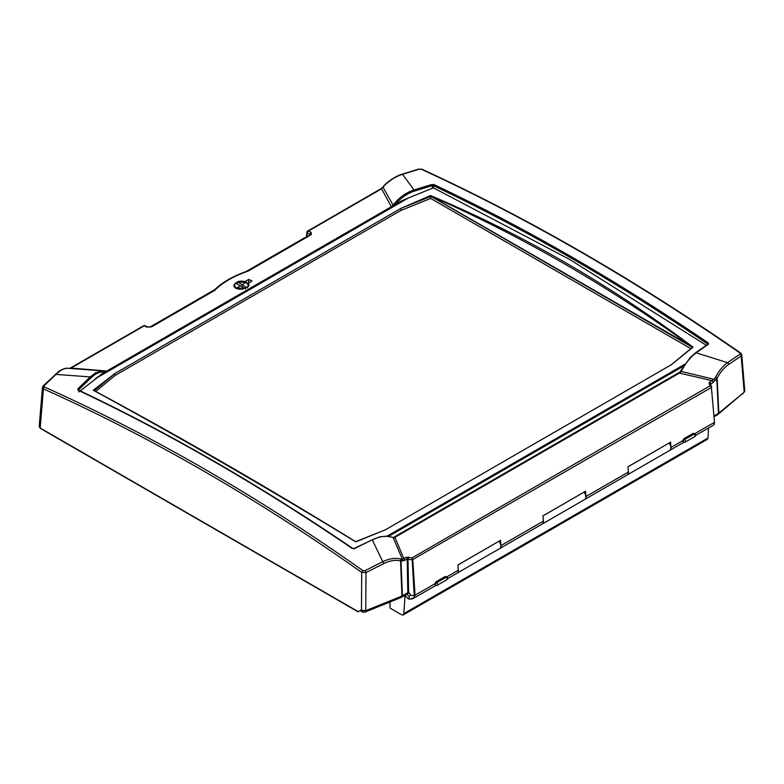 <?xml version="1.0" encoding="UTF-8"?>
<svg xmlns="http://www.w3.org/2000/svg" width="784" height="784" viewBox="0 0 784 784"><rect width="100%" height="100%" fill="white"/><g stroke="black" fill="none" stroke-linecap="round" stroke-linejoin="round"><path stroke-width="1.18" d="M362.629 610.922L362.629 612.069L360.121 610.618L360.914 610.168L365.736 610.697L401.957 596.056L407.807 592.724L408.964 592.655L410.659 595.174L409.16 596.369L409.16 599.162L408.219 598.76A5.429 3.136 60 0 1 405.465 594.919M409.032 593.419A1.793 1.039 -120 0 0 407.945 593.204A1.793 1.039 -120 0 0 407.739 594.85A1.793 1.039 -120 0 0 409.16 596.369M435.669 585.031L434.757 584.374A5.429 3.136 -120 0 0 434.757 584.08L435.835 581.895L445.283 576.436L446.968 577.112A1.666 0.686 -48.4 0 0 446.174 577.22A1.666 0.96 60 0 1 447.007 578.67A1.666 0.96 60 0 1 446.704 579.807L437.256 585.266A1.666 0.96 -120 0 0 437.56 584.129A1.666 0.96 -120 0 0 436.727 582.679L435.835 581.895M435.081 585.187L435.982 585.432A1.666 1.666 0 0 0 437.256 585.266A1.666 0.96 -120 0 1 436.727 585.315A1.666 1.186 -75 0 1 435.238 584.501A1.666 0.686 -48.4 0 1 436.727 582.679L446.174 577.22L445.283 576.436M683.668 441.853L682.756 441.196A5.429 3.136 -120 0 0 682.756 440.902L683.834 438.717L693.281 433.268L694.967 433.934A1.666 0.686 -48.4 0 0 694.163 434.052A1.666 0.96 60 0 1 694.996 435.492A1.666 0.96 60 0 1 694.693 436.639L685.245 442.088A1.666 0.96 -120 0 0 685.549 440.951A1.666 0.96 -120 0 0 684.716 439.501L683.834 438.717M683.07 442.009L683.981 442.254A1.666 1.666 0 0 0 685.245 442.088A1.666 0.96 -120 0 1 684.716 442.137A1.666 1.186 -75 0 1 683.227 441.323A1.666 0.686 -48.4 0 1 684.716 439.501L694.163 434.052L693.281 433.268M248.087 283.671L251.948 280.927L248.714 279.427L244.941 281.603M683.893 442.235L669.879 450.32A5.429 3.136 60 0 0 670.996 447.439L670.604 442.156L627.974 466.764L628.356 472.056A5.429 3.136 -120 0 1 627.249 474.937L584.854 499.408A5.429 3.136 60 0 0 585.962 496.527L585.579 491.245L542.949 515.852L543.332 521.144A5.429 3.136 -120 0 1 542.224 524.026L499.829 548.496A5.429 3.136 60 0 0 500.937 545.615L500.555 540.333L457.925 564.941L458.307 570.233A5.429 3.136 -120 0 1 457.199 573.114L447.497 578.71M43.247 385.855A1.666 1.009 46.1 0 1 43.267 385.846L42.454 387.463L43.434 388.884A1.666 1.058 -65.8 0 1 44.335 386.943L44.149 385.708A2137.096 934.91 -65.5 0 1 55.968 374.419L79.968 376.163A1856.208 626.416 11.5 0 1 82.977 376.389A1877.729 665.675 12 0 1 90.18 376.937A2167.574 1079.235 109.4 0 0 77.792 388.913A0.833 0.51 45.7 0 1 78.596 389.824A2166.741 1078.823 -70.6 0 1 90.983 377.849C95.785 373.272 100.303 371.361 104.517 372.106L105.762 372.008M42.454 387.463L39.2 426.555L40.18 428.005L358.298 611.667L360.914 610.168M40.18 428.005L43.434 388.884A2136.214 1296.207 62.7 0 1 361.728 572.389L366.001 572.614A1.666 0.686 -117.2 0 0 365.021 570.703L362.884 570.595A2137.86 1297.206 -117.3 0 0 44.335 386.943M392.617 537.471A0.833 0.627 113 0 1 393.196 537.706A2790.138 535.139 79 0 1 398.468 550.074A2790.472 526.064 78.8 0 1 399.85 553.337A2790.707 520.037 78.7 0 1 402.368 559.276L400.536 558.943A1.666 1.147 103.4 0 1 400.546 560.844L400.996 560.776A31.331 19.012 -62.7 0 1 402.025 560.932A30.929 18.767 -62.7 0 1 402.486 561.03L407.19 559.168L412.796 559.962L412.08 557.855L406.141 557.277A1.666 0.96 60 0 1 407.19 559.168L407.807 592.724M715.478 377.3L716.782 378.466L717.144 378.055C720.565 371.92 724.387 367.392 728.601 364.501A1.666 1.196 55.7 0 0 727.493 362.669L706.315 355.985A1856.541 1823.153 -93.3 0 0 703.297 355.054A1877.827 1841.381 -98.6 0 0 696.094 352.869A2167.574 948.248 -65.5 0 1 708.481 344.196L708.295 342.971C616.871 280.682 525.437 227.889 434.003 184.612L431.866 184.495A2167.574 1513.267 126.9 0 0 413.981 189.993A1878.356 884.979 -68 0 0 411.61 186.651A1855.963 883.744 -66.7 0 0 410.61 185.259L402.525 174.332A2137.096 1362.837 -48 0 1 419.215 169.168L421.351 169.275A2137.86 1168.013 57.5 0 1 739.88 352.937L740.067 354.172A2137.596 1064.309 109.4 0 0 727.493 362.669C723.162 365.746 719.212 370.528 715.665 377.016L714.038 379.338L709.696 382.024L709.059 383.533L710.02 385.846L412.08 557.855L414.246 595.732L410.659 595.174M412.002 559.982L711.402 387.492A0.833 0.49 -10.1 0 0 711.617 386.992L710.02 385.846L711.647 387.139M709.059 383.533A1.666 1.215 -22.6 0 1 710.539 384.493L715.38 380.387A30.929 18.767 -62.7 0 1 715.812 379.77A31.331 19.012 -62.7 0 1 716.782 378.466L718.458 413.374L744.192 392.196L744.8 391L741.762 354.848L740.792 353.545M310.611 234.808L310.464 234.7A1.666 0.96 60 0 1 311.179 234.72L311.15 232.289L308.396 231.055A1.666 0.96 -120 0 0 307.691 231.045L380.857 188.797A1.666 0.96 60 0 1 381.563 188.817L389.707 203.771A2865.491 566.44 79.3 0 1 390.559 205.369A2865.54 567.332 79.4 0 1 391.314 206.76M213.924 290.443L150.959 326.801L147.774 327.006L145.04 325.752A1.666 1.068 114.5 0 0 144.217 325.84L146.951 327.095L151.665 326.81L214.747 290.394C222.597 282.495 233.72 276.076 248.097 271.137L311.179 234.72M106.771 371.038A2865.54 2309.086 -153.3 0 0 104.027 370.793A2865.491 2309.948 -153.3 0 0 100.871 370.528L71.05 368.088L144.217 325.84A1.666 0.96 60 0 0 143.511 325.83A1.666 1.666 0 0 1 145.04 325.752M237.209 282.328L235.847 283.004M234.23 284.523L233.867 286.111L235.357 288.042L238.581 289.149L242.344 289.188L248.136 286.728L248.94 284.808L248.097 283.151M150.959 326.801A1.666 0.96 60 0 1 151.665 326.81M214.747 290.394L213.522 291.168L214.747 290.394M382.749 187.18L381.563 188.817L308.396 231.055A1.666 1.058 114 0 0 307.348 233.103A1.666 0.96 -174.8 0 1 306.858 232.338L306.436 237.033M307.014 236.699L307.348 233.103L310.101 234.328A1.666 1.058 -65.9 0 1 311.15 232.289M147.774 327.006A1.666 1.068 114.6 0 0 146.951 327.095M678.719 373.419L679.699 372.635M680.336 372.527L681.139 371.459C685.657 363.061 690.635 356.867 696.094 352.869A0.833 0.598 54.8 0 0 695.496 352.859A0.833 0.598 54.8 0 1 695.496 352.859L707.883 344.196A0.833 0.608 -124.7 0 0 707.883 344.196L707.893 344.196A0.833 0.608 -124.7 0 1 708.481 344.196M681.757 369.166L680.512 371.234L681.139 371.459A2790.138 2262.467 -153.1 0 1 700.063 375.948A2790.472 2270.523 -153 0 1 705.032 377.143A2790.707 2275.844 -152.9 0 1 714.038 379.338L715.38 380.387M680.512 371.234L679.718 372.616M406.141 557.277L403.829 558.61A2865.128 690.42 -97.2 0 0 402.702 555.905A2865.187 687.744 -97.2 0 0 401.202 552.289A2865.383 681.159 -97.4 0 0 394.92 537.334L679.365 373.115A2865.383 2195.18 24.5 0 1 702.356 378.417A2865.187 2188.536 24.4 0 1 707.883 379.711A2865.128 2185.841 24.3 0 1 712.009 380.681A1.666 0.96 60 0 1 713.058 382.582M713.989 415.951L718.458 413.374M728.601 364.501A2135.949 1063.486 -70.6 0 1 741.164 356.014L741.762 354.838L740.557 352.927A1.666 0.853 124.7 0 0 739.88 352.937M105.938 371.381L105.35 371.44M105.399 371.449L105.134 371.391A0.833 0.725 110.7 0 1 105.644 371.694M383.131 186.886L383.592 186.465C389.393 180.487 395.704 176.449 402.525 174.332A1.666 0.872 72.6 0 0 402.025 174.234L418.705 169.07A1.666 0.882 73 0 1 419.215 169.168M380.857 188.797L383.592 186.465M394.47 204.938L395.685 204.007C401.222 197.637 407.474 193.334 414.452 191.09L413.981 189.993C406.004 192.541 399.036 197.588 393.078 205.143A2789.952 666.008 -97.2 0 0 392.284 203.722A2790.011 667.527 -97.1 0 0 391.412 202.145L383.013 187.16A32.595 18.326 -56.9 0 1 383.347 186.749M248.714 282.799L248.714 279.427M358.533 611.53L358.043 611.814L358.533 611.53M411.473 599.094L413.246 598.486L415.05 595.203L434.767 583.825M500.555 540.333L457.925 564.999M627.984 466.823L670.604 442.156M542.959 515.911L585.579 491.245M714.057 416.755L717.85 414.54L743.281 392.951M362.629 612.069L364.766 612.177L400.653 597.673L407.288 593.86L407.298 593.018M414.246 595.732C415.598 597.045 413.903 598.182 409.16 599.162L408.219 598.76M69.227 368.46L70.344 368.068A1.666 0.96 60 0 1 71.05 368.088L69.041 368.441M78.812 391.931L104.517 372.106M694.732 433.738L714.253 422.468L713.842 424.938L695.486 435.532M714.077 424.654L714.479 422.213M395.685 204.007L404.436 199.577L433.385 187.837L569.841 259.543L706.306 345.293M392.578 206.496L392.147 206.143L393.078 205.143L393.529 205.486M433.385 187.837L433.395 185.661C524.8 228.928 616.195 281.691 707.58 343.96L707.54 344.431M353.947 548.79L354.407 548.624A2167.574 1382.27 -48 0 1 372.292 539.813C380.211 536.06 387.188 535.364 393.196 537.706L394.127 537.775L393.303 537.991M77.792 388.913L77.988 390.167C169.403 433.434 260.837 486.217 352.271 548.516L354.054 548.477L372.292 539.813A1878.278 290.06 55.9 0 0 374.664 544.792A1856.159 312.728 55.1 0 0 375.663 546.879L382.788 561.677A2137.596 1492.334 126.9 0 0 365.021 570.703M352.271 548.516L354.407 548.624M78.625 390.148L78.694 390.452A0.833 0.519 115.3 0 0 77.988 390.167M707.678 344.568L708.295 342.971M394.45 537.265L394.127 537.775L386.649 536.138L380.005 536.785L371.822 539.99M414.452 191.09A2166.741 1512.679 -53.1 0 1 432.327 185.602L431.866 184.495M434.003 184.612A0.833 0.519 115.3 0 0 433.395 185.661L432.327 185.602L432.307 187.846M44.149 385.708A1.666 1.009 46.1 0 0 43.267 385.836A1.666 1.009 46.1 0 1 43.267 385.836L58.594 371.616C58.722 371.253 64.876 367.598 67.885 368.274L102.802 370.871L95.736 372.704L90.18 376.937A0.833 0.519 46.2 0 1 90.983 377.849M55.076 374.556A1.666 1.019 46.5 0 1 55.968 374.419C60.652 369.881 64.847 367.863 68.551 368.353M404.887 560.501A1.666 0.96 60 0 0 403.829 558.61L402.368 559.276A1.666 1.313 103.1 0 1 402.486 561.03M400.536 558.943C395.009 557.708 389.099 558.62 382.788 561.677A1.666 0.696 63.3 0 1 383.748 563.598C389.707 560.619 395.312 559.698 400.546 560.844L401.957 596.056M744.192 392.196L741.164 356.014A1.666 1.205 -123.7 0 0 740.067 354.172M715.665 377.016L717.144 378.055L718.83 413.109M740.586 352.947A1.666 0.853 124.7 0 0 740.557 352.927C633.795 279.114 527.622 217.883 422.027 169.256A1.666 1.068 114.7 0 0 422.027 169.256A1.666 1.068 114.7 0 0 421.351 169.275M383.386 186.318C388.305 180.614 398.36 174.901 402.016 174.244A1.666 0.872 72.6 0 1 402.016 174.244A1.666 0.872 72.6 0 1 402.025 174.234M709.696 382.024A1.666 0.96 60 0 1 710.745 383.915L710.823 385.032M361.463 610.481L361.728 572.389A1.666 0.862 -54.8 0 1 362.884 570.595M408.562 557.022L408.003 559.159L408.621 592.596M400.781 558.992A1.666 1.294 96.2 0 1 400.996 560.776L402.408 595.84M628.268 470.743A5.429 3.136 60 0 1 627.367 474.869L669.761 450.388A5.429 3.136 -120 0 0 669.075 443.097M405.063 595.144L403.819 613.617L403.162 614.989L707.286 439.403L708.011 437.991L708.501 428.025M403.162 614.989L401.702 614.842L390.011 608.09L390.02 601.975M405.985 596.075L404.554 596.898M458.219 568.919A5.429 3.136 60 0 1 457.317 573.045A5.429 3.136 60 0 1 457.258 573.075M457.317 573.045L499.712 548.565A5.429 3.136 -120 0 0 499.026 541.274M543.243 519.831A5.429 3.136 60 0 1 542.342 523.957A5.429 3.136 60 0 1 542.283 523.986M542.342 523.957L584.737 499.477A5.429 3.136 -120 0 0 584.051 492.185M400.81 208.446L430.69 196.49L430.465 195.559L400.81 208.446L114.856 373.537L93.247 390.256C175.743 435.022 263.267 485.551 355.809 541.842L385.463 529.768L671.418 364.678L693.036 347.155C610.53 285.053 523.006 234.524 430.465 195.559M430.573 195.99L693.036 347.155M430.69 196.49L430.681 198.43L400.81 210.504L115.032 375.497L95.677 391.451M690.812 348.615L430.681 198.43M673.642 362.845L692.39 347.312L430.632 196.186M387.08 536.158L684.697 364.335M408.699 197.784L95.334 378.701M114.856 373.537L115.032 375.497M400.732 208.505L400.81 210.504M387.502 536.187L684.383 364.785M237.209 283.769L237.562 281.858L247.43 287.963M237.209 282.064L246.235 282.299L242.276 284.582L242.276 286.66M248.714 285.886L246.235 282.299C248.567 283.877 248.842 285.562 247.068 287.346M245.568 289.031L245.216 288.424L236.552 287.885C234.21 286.356 233.936 284.71 235.71 282.926L234.044 285.533L236.072 288.434M235.347 283.132L245.216 288.424M240.502 285.601L236.19 288.502M446.743 576.906L458.307 570.233M500.937 545.615L543.332 521.144M585.962 496.527L628.356 472.056M670.996 447.439L682.756 440.647M711.411 387.551L714.528 422.919M414.246 595.36L415.05 595.203L412.796 559.962M365.736 610.697L366.001 572.614A2135.949 1491.188 -53.1 0 1 383.748 563.598M40.445 428.162A1.666 0.96 120 0 0 40.758 428.632L358.043 611.814M717.85 414.54L717.86 413.717M717.674 413.825L717.664 414.667M742.987 393.196L742.977 393.823M400.879 597.565L400.879 596.497M400.663 596.585L400.653 597.673M364.766 612.177L364.766 610.971M404.936 596.585L405.945 596.007M708.011 437.991L403.819 613.617M430.563 195.951C521.86 236.141 609.188 286.552 692.546 347.204M94.237 390.677L114.934 373.507M406.19 198.842L97.098 377.29M388.668 536.325L683.521 366.089M680.061 371.979L393.245 537.569M446.704 579.807A1.666 1.666 0 0 0 446.968 577.112M694.693 436.639A1.666 1.666 0 0 0 694.967 433.934M213.767 290.56C221.843 282.505 233.113 275.988 247.568 271.029L310.474 234.7M307.691 231.045A1.666 1.666 0 0 0 306.858 232.338M680.257 371.665L679.728 372.439M679.757 372.41L393.656 537.599M40.758 428.632L39.876 427.809M435.894 585.413L413.246 598.486L409.023 599.152M70.344 368.068L143.511 325.83M681.051 370.224L690.302 357.406L695.496 352.859M78.449 390.167L78.459 390.069C169.893 433.346 261.327 486.129 352.751 548.437M418.705 169.079L422.027 169.266M711.549 386.777L710.471 384.17M714.351 424.311L713.842 424.938M304.555 237.787L246.107 271.529M214.63 289.708L149.715 327.183M93.61 390.344C176.831 434.963 264.208 485.414 355.75 541.685M385.503 529.749L355.701 541.675M671.349 364.717L692.439 347.263M401.486 200.89L100.401 374.713M248.734 285.837L248.734 285.523C248.998 284.778 248.244 283.69 246.48 282.269C243.422 280.917 240.374 280.77 237.336 281.828M234.044 286.65L235.425 282.926"/></g></svg>
